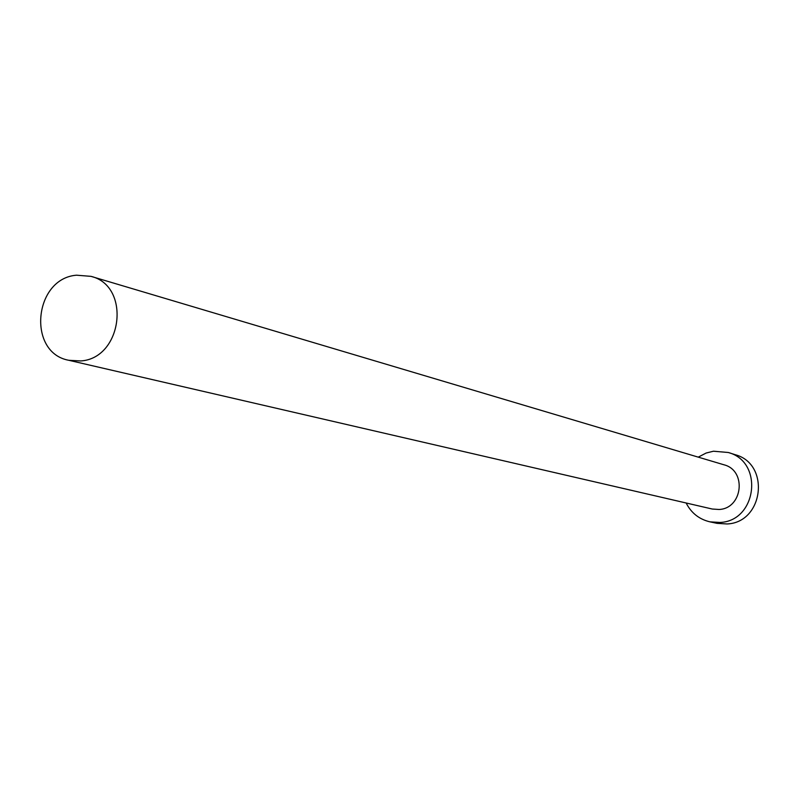 <?xml version="1.0" encoding="UTF-8"?>
<svg xmlns="http://www.w3.org/2000/svg" width="799" height="799" viewBox="0 0 799 799"><rect width="100%" height="100%" fill="white"/><g stroke="black" fill="none" stroke-linecap="round" stroke-linejoin="round"><path stroke-width="1.2" d="M80.799 360.948C122.627 358.342 131.276 285.912 90.986 276.354L76.534 275.196C33.758 278.432 26.906 352.808 68.814 360.289L80.799 360.948M68.814 360.289L712.229 509.023L719.07 509.482C742.83 508.524 746.935 470.381 723.914 464.778L90.986 276.354M686.141 502.99C691.235 512.998 699.165 519.28 709.951 521.847L720.039 522.456C757.013 521.018 763.924 461.812 728.269 452.494L713.447 451.215L706.116 453.043L698.246 457.138M709.951 521.847L717.043 523.355L727.05 523.964C763.684 522.546 770.516 463.919 735.18 454.691L728.269 452.494"/></g></svg>
